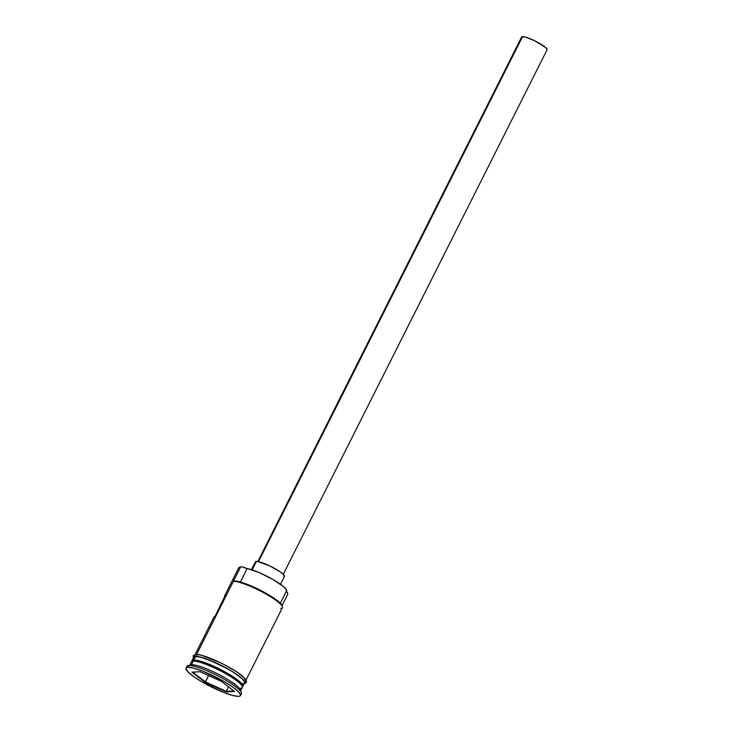 <?xml version="1.0" encoding="UTF-8"?>
<svg xmlns="http://www.w3.org/2000/svg" width="733" height="733" viewBox="0 0 733 733"><rect width="100%" height="100%" fill="white"/><g stroke="black" fill="none" stroke-linecap="round" stroke-linejoin="round"><path stroke-width="1.1" d="M245.986 680.123L282.407 607.712A28.477 5.039 -153.3 0 0 263.028 592.392A28.477 5.039 -153.3 0 0 233.351 581.361L196.591 654.459L240.552 567.058L241.578 566.728A27.662 4.902 -153.3 0 0 240.607 566.884L239.544 567.214A28.477 5.039 26.7 0 1 240.552 567.058L241.798 566.719A27.662 4.902 -153.3 0 0 241.578 566.728L240.552 567.058A28.477 5.039 -153.3 0 0 238.72 567.818L224.692 595.718A28.477 5.039 26.7 0 1 225.773 595.049L214.98 616.508A28.477 5.039 -153.3 0 0 213.899 617.177L195.106 654.542M283.259 574.315L547.056 49.826A14.239 2.52 -153.3 0 0 537.371 42.166A14.239 2.52 -153.3 0 0 522.528 36.65L258.483 561.643L522.528 36.65A14.239 2.52 -153.3 0 0 521.621 37.035L257.824 561.524M280.528 584.283L284.45 576.477A16.273 2.877 -153.3 0 0 273.382 567.727A16.273 2.877 -153.3 0 0 256.422 561.423L252.161 569.898L256.422 561.423A16.273 2.877 -153.3 0 0 255.377 561.854L251.456 569.669M192.522 661.203A28.065 4.966 26.7 0 1 193.759 660.955A28.065 4.966 26.7 0 1 215.31 667.955A28.065 4.966 26.7 0 1 238.784 682.038M240.47 688.232A28.477 5.039 -153.3 0 0 226.579 674.177A28.477 5.039 -153.3 0 0 193.237 661.12A28.477 5.039 -153.3 0 0 191.414 661.881L189.618 665.454M242.376 685.987A28.065 4.966 -153.3 0 0 221.806 670.732A28.065 4.966 -153.3 0 0 193.933 660.598L193.778 660.048A28.477 5.039 26.7 0 1 220.77 669.66A28.477 5.039 26.7 0 1 242.733 685.144M240.506 695.535A30.511 5.406 26.7 0 1 238.555 696.35L240.103 695.965L240.616 695.04L238.518 691.723L232.563 686.894L223.675 681.296L202.739 671.181L193.869 668.203L187.96 667.305A30.511 5.406 26.7 0 1 219.753 679.115A30.511 5.406 26.7 0 1 240.506 695.535L241.414 693.748A30.511 5.406 -153.3 0 0 220.651 677.329A30.511 5.406 -153.3 0 0 188.857 665.518L191.441 664.694A28.477 5.039 -153.3 0 0 190.443 664.858L187.785 665.683A30.511 5.406 26.7 0 1 188.857 665.518A30.511 5.406 -153.3 0 0 186.897 666.334L185.999 668.12A30.511 5.406 26.7 0 1 187.96 667.305L188.857 665.518L187.96 667.305L186.411 667.69L185.898 668.615L187.996 671.932L193.943 676.761L202.83 682.359L223.776 692.474L232.645 695.452L238.555 696.35A30.511 5.406 26.7 0 1 206.761 684.54A30.511 5.406 26.7 0 1 185.999 668.12M287.776 594.17L282.022 605.614L287.776 594.17L287.666 593.052L287.776 594.17M224.802 596.983A28.477 5.039 26.7 0 1 224.692 595.718M242.834 686.4L244.63 682.817A28.477 5.039 -153.3 0 0 225.26 667.497A28.477 5.039 -153.3 0 0 195.583 656.475L193.778 660.048L195.583 656.475A28.477 5.039 -153.3 0 0 193.75 657.235L191.954 660.809A28.477 5.039 26.7 0 1 193.778 660.048A28.477 5.039 26.7 0 1 223.455 671.071A28.477 5.039 26.7 0 1 242.834 686.4A28.477 5.039 26.7 0 1 242.376 686.839M191.863 661.432A28.477 5.039 26.7 0 1 191.954 660.809M242.311 686.528A28.065 4.966 -153.3 0 0 223.07 671.401A28.065 4.966 -153.3 0 0 193.933 660.598L193.933 660.598A28.065 4.966 -153.3 0 0 192.165 661.303M191.441 664.694L188.857 665.518A30.511 5.406 26.7 0 1 218.223 676.055A30.511 5.406 26.7 0 1 241.404 692.658L240.488 690.028A28.477 5.039 -153.3 0 0 218.855 674.525A28.477 5.039 -153.3 0 0 191.441 664.694L193.237 661.12L191.441 664.694A28.477 5.039 26.7 0 1 221.119 675.725A28.477 5.039 26.7 0 1 240.488 691.045L242.293 687.472A28.477 5.039 -153.3 0 0 222.914 672.143A28.477 5.039 -153.3 0 0 193.237 661.12M193.301 658.133L193.237 655.577L195.812 654.468A1.017 0.953 87.1 0 0 195.409 656.374A1.017 0.953 -92.9 0 1 195.803 654.468A1.017 0.953 -92.9 0 1 196.811 655.568A1.017 0.953 -92.9 0 1 195.647 656.466M240.177 567.076L241.578 566.728A27.662 4.902 26.7 0 1 241.798 566.719L240.552 567.058L233.351 581.361L234.606 581.031L233.351 581.361A28.477 5.039 26.7 0 1 260.765 591.192A28.477 5.039 26.7 0 1 282.397 606.695L282.031 605.641A27.662 4.902 -153.3 0 0 261.296 590.734A27.662 4.902 -153.3 0 0 234.606 581.031L240.048 581.938L248.047 584.65L262.185 591.201L274.738 598.724L280.116 603.067L282.132 606.09M244.62 681.8A28.679 5.076 -153.3 0 0 228.87 667.158A28.679 5.076 -153.3 0 0 196.307 654.587L198.68 654.752M193.485 657.767L193.952 656.731L195.409 656.374A28.679 5.076 26.7 0 1 222.539 666.031A28.679 5.076 26.7 0 1 244.694 681.626M234.551 691.494L226.369 691.915L205.075 682.249L191.964 672.161L200.146 671.74L221.439 681.406L234.551 691.494L221.439 681.406L200.146 671.74L191.964 672.161L205.075 682.249L205.414 681.882L192.724 672.124L205.414 681.882L208.584 675.579L205.075 682.249L226.369 691.915L234.551 691.494M193.759 660.955A28.065 4.966 26.7 0 1 221.265 670.906A28.065 4.966 26.7 0 1 242.174 686.18M195.409 656.374L200.97 657.226L209.299 660.021L228.989 669.522L237.345 674.791L242.935 679.326L244.914 682.441L244.355 683.358M242.806 683.577L244.245 683.22L244.73 682.359L242.77 679.262L233.341 672.179L224.124 666.893L214.164 662.082L201.099 657.309L195.583 656.475L194.135 656.832L193.649 657.693M245.812 680.655L243.832 677.539L238.243 672.995M234.34 670.411L225.058 665.088M220.037 662.55L201.868 655.43M286.42 591.1A12.204 2.162 -153.3 0 0 287.666 593.052L286.447 591.055A24.61 4.361 -153.3 0 0 286.502 590.954A24.61 4.361 -153.3 0 0 272.667 579.317A24.61 4.361 -153.3 0 0 247.177 568.506L240.378 582.02L247.177 568.506L258.923 572.491L272.933 579.473L283.534 586.62L286.108 589.323L286.447 591.055M241.798 566.719A12.204 2.162 -153.3 0 0 247.177 568.506L241.798 566.719M193.778 660.048L193.933 660.598M224.646 596.561L214.98 616.508L213.981 617.039M255.606 562.889L255.597 561.625L257.769 561.515L269.891 565.94L280.217 571.868L283.387 574.443L284.239 576.706M521.823 37.933L521.814 36.824L525.295 37.071L534.311 40.608L544.94 46.985L546.855 48.928L546.864 50.027M282.397 606.695A28.477 5.039 26.7 0 1 280.583 608.472M233.873 690.972L226.286 691.356L228.54 686.876L226.286 691.356L205.414 681.882L226.286 691.356L226.369 691.915L226.286 691.356L233.873 690.972M243.475 683.797C245.738 683.119 246.673 682.588 246.279 682.221C246.819 680.636 245.298 678.419 241.707 675.56C231.023 666.306 200.64 652.956 195.812 654.468M286.502 590.954L280.318 603.259"/></g></svg>
